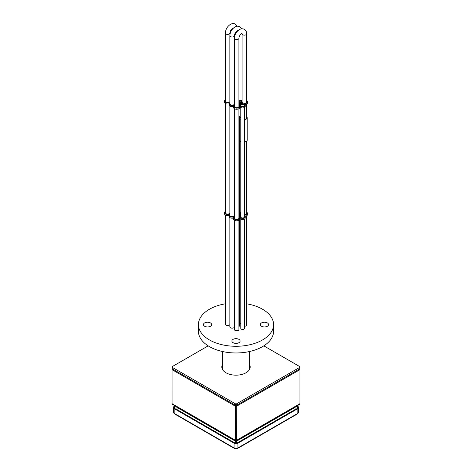 <?xml version="1.0" encoding="UTF-8"?>
<svg xmlns="http://www.w3.org/2000/svg" width="472" height="472" viewBox="0 0 472 472"><rect width="100%" height="100%" fill="white"/><g stroke="black" fill="none" stroke-linecap="round" stroke-linejoin="round"><path stroke-width="0.71" d="M267.358 322.919A4.101 2.366 0 0 0 262.892 322.406A4.101 2.366 0 0 0 260.361 324.588A4.101 2.366 0 0 0 261.565 326.264A4.101 2.366 0 0 0 266.031 326.777A4.101 2.366 0 0 0 268.562 324.588A4.101 2.366 0 0 0 267.358 322.919M210.435 322.919A4.101 2.366 0 0 0 205.969 322.406A4.101 2.366 0 0 0 203.438 324.588A4.101 2.366 0 0 0 204.642 326.264A4.101 2.366 0 0 0 209.108 326.777A4.101 2.366 0 0 0 211.639 324.588A4.101 2.366 0 0 0 210.435 322.919M238.897 339.35A4.101 2.366 0 0 0 234.431 338.837A4.101 2.366 0 0 0 231.899 341.02A4.101 2.366 0 0 0 233.103 342.696A4.101 2.366 0 0 0 237.569 343.209A4.101 2.366 0 0 0 240.1 341.02A4.101 2.366 0 0 0 238.897 339.35M225.35 323.951A2.325 1.339 0 0 0 225.303 324.217A2.325 1.339 0 0 0 225.988 325.167A2.325 1.339 0 0 0 229.858 324.588M229.858 326.553A2.325 1.339 0 0 0 229.811 326.819A2.325 1.339 0 0 0 230.495 327.769A2.325 1.339 0 0 0 234.366 327.19M234.366 329.161A2.325 1.339 0 0 0 234.324 329.421A2.325 1.339 0 0 0 235.003 330.37A2.325 1.339 0 0 0 237.534 330.66A2.325 1.339 0 0 0 238.968 329.421A2.325 1.339 0 0 0 238.92 329.161M225.35 303.791A37.571 21.688 0 0 0 198.429 324.588A37.571 21.688 0 0 0 209.432 339.928A37.571 21.688 0 0 0 250.378 344.631A37.571 21.688 0 0 0 273.571 324.588A37.571 21.688 0 0 0 262.568 309.254A37.571 21.688 0 0 0 246.649 303.791M198.429 324.588L198.429 331.285A37.571 21.688 0 0 0 209.432 346.619A37.571 21.688 0 0 0 250.378 351.321A37.571 21.688 0 0 0 273.571 331.285L273.571 324.588M238.92 326.465A2.094 1.209 0 0 0 239.705 325.521A2.094 1.209 0 0 0 239.658 325.267M244.425 326.299A2.325 1.339 0 0 0 246.697 324.96A2.325 1.339 0 0 0 246.649 324.695M239.658 323.692A2.325 1.339 0 0 0 240.779 323.591M240.779 216.471A1.935 1.115 0 0 0 240.661 216.86A1.935 1.115 0 0 0 241.227 217.651A1.935 1.115 0 0 0 243.334 217.893A1.935 1.115 0 0 0 244.531 216.86A1.935 1.115 0 0 0 244.425 216.495M239.982 216.742L239.245 216.465A2.891 1.67 180 0 1 238.92 216.577M238.92 216.648A3.121 1.799 180 0 1 239.44 217.079L239.988 217.002A2.62 1.51 180 0 1 239.977 216.86A2.62 1.51 180 0 1 240.413 216.023L239.245 215.35A2.891 1.67 180 0 1 238.92 215.462M225.35 212.17A2.437 1.404 0 0 0 225.191 212.671A2.437 1.404 0 0 0 225.905 213.668A2.437 1.404 0 0 0 229.858 213.238M229.858 214.778A2.437 1.404 0 0 0 229.699 215.273A2.437 1.404 0 0 0 230.413 216.27A2.437 1.404 0 0 0 234.366 215.84M234.366 217.38A2.437 1.404 0 0 0 234.206 217.875A2.437 1.404 0 0 0 234.92 218.872A2.437 1.404 0 0 0 237.575 219.179A2.437 1.404 0 0 0 239.08 217.875A2.437 1.404 0 0 0 238.92 217.38M225.35 211.444A3.121 1.799 0 0 0 224.507 212.671A3.121 1.799 0 0 0 229.056 214.276L229.362 214.453A3.121 1.799 0 0 0 229.014 215.273A3.121 1.799 0 0 0 233.563 216.878L233.87 217.055A3.121 1.799 0 0 0 233.522 217.875A3.121 1.799 0 0 0 236.643 219.681A3.121 1.799 0 0 0 239.764 217.875A3.121 1.799 0 0 0 239.741 217.669L240.283 217.568A2.62 1.51 0 0 0 240.744 217.928A2.62 1.51 0 0 0 243.599 218.259A2.62 1.51 0 0 0 245.216 216.86A2.62 1.51 0 0 0 244.449 215.792A2.62 1.51 0 0 0 244.425 215.775M239.764 218.707L240.283 218.683A2.62 1.51 0 0 0 240.744 219.043A2.62 1.51 0 0 0 243.599 219.374A2.62 1.51 0 0 0 245.216 217.975L245.216 216.86M240.779 213.91L240.502 214.046A2.891 1.67 180 0 1 239.994 214.919L240.779 215.527M240.779 212.536A3.121 1.799 180 0 1 239.888 212.612L239.723 212.837A2.891 1.67 180 0 1 240.348 213.438L240.779 213.515M238.92 215.002A2.207 1.274 0 0 0 239.817 213.975A2.207 1.274 0 0 0 239.658 213.497M244.425 215.214A3.121 1.799 0 0 0 247.493 213.415A3.121 1.799 0 0 0 246.649 212.188M244.425 214.825A2.437 1.404 0 0 0 246.809 213.415A2.437 1.404 0 0 0 246.649 212.913M239.658 212.217A2.437 1.404 0 0 0 240.779 212.117M240.779 215.025L240.502 215.161A2.891 1.67 180 0 1 240.466 215.35M245.021 216.294A3.121 1.799 0 0 0 247.493 214.53L247.493 213.415M233.522 217.875L233.522 218.996A3.121 1.799 0 0 0 236.643 220.796A3.121 1.799 0 0 0 239.764 218.996L239.764 217.875M229.014 215.273L229.014 216.388A3.121 1.799 0 0 0 233.522 218.005M224.507 212.671L224.507 213.786A3.121 1.799 0 0 0 229.014 215.403M243.965 104.524A1.935 1.115 0 0 0 241.853 104.282A1.935 1.115 0 0 0 240.661 105.315A1.935 1.115 0 0 0 241.227 106.106A1.935 1.115 0 0 0 243.334 106.347A1.935 1.115 0 0 0 244.531 105.315A1.935 1.115 0 0 0 243.965 104.524M241.682 103.899A3.121 1.799 180 0 1 241.404 103.539L240.502 103.616A2.891 1.67 180 0 1 240.466 103.805M241.404 102.424L240.502 102.501A2.891 1.67 180 0 1 239.994 103.374L241.151 104.052A2.62 1.51 180 0 1 242.826 103.81L242.986 103.486A3.121 1.799 180 0 1 241.404 102.424L241.404 103.539M241.599 101.049L241.292 100.872A3.121 1.799 180 0 1 239.888 101.067L239.723 101.291A2.891 1.67 180 0 1 240.348 101.893L241.257 101.816A3.121 1.799 180 0 1 241.599 101.049M239.982 105.197L239.245 104.92A2.891 1.67 180 0 1 238.92 105.032M238.92 105.103A3.121 1.799 180 0 1 239.44 105.533L239.988 105.445A2.62 1.51 180 0 1 239.977 105.315A2.62 1.51 180 0 1 240.413 104.477L239.245 103.805A2.891 1.67 180 0 1 238.92 103.917M239.599 102.984A2.207 1.274 0 0 0 239.174 102.642A2.207 1.274 0 0 0 238.92 102.518M238.92 103.456A2.207 1.274 0 0 0 239.817 102.43A2.207 1.274 0 0 0 239.174 101.527A2.207 1.274 0 0 0 238.92 101.403M225.35 100.624A2.437 1.404 0 0 0 225.191 101.126A2.437 1.404 0 0 0 225.905 102.123A2.437 1.404 0 0 0 229.858 101.692M229.858 103.232A2.437 1.404 0 0 0 229.699 103.728A2.437 1.404 0 0 0 230.413 104.725A2.437 1.404 0 0 0 234.366 104.294M242.095 101.368A2.437 1.404 0 0 0 241.935 101.869A2.437 1.404 0 0 0 242.649 102.866A2.437 1.404 0 0 0 245.304 103.173A2.437 1.404 0 0 0 246.809 101.869A2.437 1.404 0 0 0 246.649 101.368M234.366 105.834A2.437 1.404 0 0 0 234.206 106.336A2.437 1.404 0 0 0 234.92 107.327A2.437 1.404 0 0 0 237.575 107.634A2.437 1.404 0 0 0 239.08 106.336A2.437 1.404 0 0 0 238.92 105.834M225.35 99.899A3.121 1.799 0 0 0 224.507 101.126A3.121 1.799 0 0 0 229.056 102.731L229.362 102.908A3.121 1.799 0 0 0 229.014 103.728A3.121 1.799 0 0 0 233.563 105.333L233.87 105.51A3.121 1.799 0 0 0 233.522 106.336A3.121 1.799 0 0 0 236.643 108.135A3.121 1.799 0 0 0 239.764 106.336A3.121 1.799 0 0 0 239.741 106.123L240.283 106.023A2.62 1.51 0 0 0 240.744 106.383A2.62 1.51 0 0 0 243.599 106.713A2.62 1.51 0 0 0 245.216 105.315A2.62 1.51 0 0 0 244.449 104.247A2.62 1.51 0 0 0 243.829 103.982L244 103.657A3.121 1.799 0 0 0 247.493 101.869A3.121 1.799 0 0 0 246.649 100.642M239.764 107.162L240.283 107.138A2.62 1.51 0 0 0 240.744 107.498A2.62 1.51 0 0 0 243.599 107.828A2.62 1.51 0 0 0 245.216 106.43L245.216 105.315M238.92 100.565A2.437 1.404 0 0 0 242.095 99.834M245.021 104.749A3.121 1.799 0 0 0 247.493 102.984L247.493 101.869M233.522 106.336L233.522 107.451A3.121 1.799 0 0 0 236.643 109.25A3.121 1.799 0 0 0 239.764 107.451L239.764 106.336M229.014 103.728L229.014 104.843A3.121 1.799 0 0 0 233.522 106.46M224.507 101.126L224.507 102.241A3.121 1.799 0 0 0 229.014 103.858M249.729 351.475L249.729 368.461A13.729 7.93 180 0 1 249.676 369.145M222.324 369.145A13.729 7.93 180 0 1 222.271 368.461L222.271 351.475M221.875 367.717A14.184 8.189 180 0 1 222.271 366.408M249.729 364.921A14.184 8.189 180 0 1 250.184 366.974A14.184 8.189 180 0 1 241.428 374.544A14.184 8.189 180 0 1 225.97 372.768A14.184 8.189 180 0 1 221.816 366.974A14.184 8.189 180 0 1 222.271 364.921M263.818 345.858L299.755 366.602A0.909 0.525 180 0 1 300.021 366.974L300.021 368.461A0.909 0.525 180 0 1 299.755 368.838L236.643 405.271A0.909 0.525 180 0 1 235.357 405.271L172.245 368.838A0.909 0.525 180 0 1 171.979 368.461L171.979 366.974A0.909 0.525 180 0 1 172.245 366.602L208.181 345.858M300.021 366.974A0.909 0.525 180 0 1 299.755 367.346L236.643 403.784A0.909 0.525 180 0 1 235.357 403.784L172.245 367.346A0.909 0.525 180 0 1 171.979 366.974M249.729 366.408A14.184 8.189 180 0 1 250.125 367.717M244.425 119.239A2.389 1.381 0 0 0 246.762 117.858A2.389 1.381 0 0 0 246.738 117.664A2.389 1.381 0 0 0 246.649 117.439M238.92 119.493A2.277 1.316 0 0 0 239.888 118.419A2.277 1.316 0 0 0 239.864 118.23A2.277 1.316 0 0 0 239.658 117.847M238.92 119.799A2.732 1.575 0 0 0 239.699 119.434A2.277 1.316 180 0 1 240.779 119.027M238.92 142.107A2.732 1.575 0 0 0 239.699 141.742A2.277 1.316 180 0 1 240.779 141.334M244.425 119.505A2.844 1.646 0 0 0 247.216 117.858A2.844 1.646 0 0 0 246.649 116.873M240.779 117.298A2.277 1.316 180 0 1 239.658 117.257M244.425 141.812A2.844 1.646 0 0 0 247.216 140.166L247.216 117.858M177.053 409.006L176.852 407.171L172.062 403.702L172.056 369.659L172.386 368.921M172.156 368.774L172.056 369.659L235.546 406.309L235.534 443.302M295.218 409.661L294.947 409.006M299.614 368.921L299.944 369.659L299.844 368.774M176.852 407.171L235.54 441.054L236.46 441.054L236.295 405.401M235.705 405.401L235.546 406.309L236.454 406.309L299.944 369.659L299.944 403.601L299.537 404.315L236.454 440.736L235.546 440.736L172.463 404.315M299.537 404.315L295.147 407.171L294.988 409.714L237.003 443.19M236.466 443.302L236.46 441.054L295.147 407.171M174.959 405.938L174.174 406.392A2.732 1.575 -0 0 0 173.377 407.507A2.732 1.575 -0 0 0 174.174 408.622L174.174 413.342A1.05 0.602 120 0 0 174.392 413.82L234.283 448.4L237.717 448.4A1.05 0.602 60 0 0 237.929 447.922A2.732 1.575 180 0 1 234.071 447.922L174.174 413.342A2.732 1.575 -0 0 1 173.377 412.227L174.392 413.82M175.336 406.185L174.581 406.622A2.165 1.251 -0 0 0 173.944 407.507A2.165 1.251 -0 0 0 174.581 408.386L234.472 442.966A2.165 1.251 180 0 0 237.528 442.966L297.419 408.386A2.165 1.251 -0 0 0 298.056 407.507A2.165 1.251 -0 0 0 297.419 406.622L296.664 406.185M297.826 408.622L297.826 413.342A2.732 1.575 -0 0 0 298.623 412.227L298.623 407.507A2.732 1.575 -0 0 1 297.826 408.622L237.929 443.196A2.732 1.575 180 0 1 234.071 443.196L174.174 408.622M298.623 407.507A2.732 1.575 -0 0 0 297.826 406.392L297.041 405.938M241.316 106.052A1.823 1.05 0 0 0 243.298 106.283A1.823 1.05 0 0 0 244.425 105.309A1.823 1.05 0 0 0 243.888 104.566A1.823 1.05 0 0 0 241.906 104.341A1.823 1.05 0 0 0 240.779 105.309A1.823 1.05 0 0 0 241.316 106.052M240.779 219.067L240.779 328.4A1.823 1.05 0 0 0 241.316 329.143A1.823 1.05 0 0 0 243.298 329.373A1.823 1.05 0 0 0 244.425 328.4L244.425 219.055M246.649 102.371L246.649 33.831C246.655 31.842 245.9 30.35 244.378 29.352C242.755 28.532 241.086 28.627 239.369 29.624C236.283 31.695 234.619 34.586 234.366 38.291A2.277 1.316 0 0 0 235.032 39.217A2.277 1.316 0 0 0 237.516 39.506A2.277 1.316 0 0 0 238.92 38.291L238.92 106.831M246.649 33.831A2.277 1.316 180 0 1 245.245 35.046A2.277 1.316 180 0 1 242.761 34.757A2.277 1.316 180 0 1 242.095 33.831L241.988 33.205M234.413 37.447L234.413 35.689A2.277 1.316 180 0 1 233.009 36.904A2.277 1.316 180 0 1 230.525 36.615A2.277 1.316 180 0 1 229.858 35.689C230.112 31.984 231.776 29.093 234.861 27.022C236.578 26.025 238.248 25.93 239.87 26.751L241.676 28.827M229.905 34.845L229.905 33.087A2.277 1.316 180 0 1 228.501 34.297A2.277 1.316 180 0 1 226.017 34.014A2.277 1.316 180 0 1 225.35 33.087C225.604 29.382 227.268 26.491 230.354 24.42C232.071 23.417 233.74 23.329 235.363 24.149L237.168 26.226M239.534 215.368L239.534 216.483M240.283 217.568L240.283 218.683M229.056 214.276L229.056 214.99M233.563 216.878L233.563 217.592M239.906 217.527L239.906 218.642M240.018 217.503L240.018 218.619M239.245 215.35L239.245 216.465M239.888 212.612L239.888 212.949M240.502 214.046L240.502 215.161M240.696 213.916L240.696 215.031M239.534 103.822L239.534 104.937M240.283 106.023L240.283 107.138M229.056 102.731L229.056 103.445M233.563 105.333L233.563 106.047M239.906 105.982L239.906 107.097M240.018 105.958L240.018 107.079M244 103.657L244 104.041M239.245 103.805L239.245 104.92M241.292 100.872L241.292 101.586M239.888 101.067L239.888 101.403M240.502 102.501L240.502 103.616M240.696 102.371L240.696 103.492M242.986 103.486L242.986 103.781M241.157 102.335L241.157 103.451M299.755 367.346L299.755 368.838M172.245 367.346L172.245 368.838M235.357 403.784L235.357 405.271M236.643 403.784L236.643 405.271M239.056 115.905A2.047 1.186 180 0 1 239.658 116.743A2.047 1.186 180 0 1 238.92 117.652M238.92 117.286A1.823 1.05 0 0 0 238.92 115.829M239.699 119.434L239.699 141.742M235.54 440.346L172.062 403.702M235.54 441.249L177.053 407.478M235.392 443.279L177.047 409.596M234.997 443.19L177.012 409.714M299.938 403.702L236.46 440.346M294.947 407.478L236.46 441.249M294.953 409.596L236.608 443.279M294.988 409.189L294.988 409.708M236.466 441.296L235.534 441.296M236.437 443.308L235.563 443.308M236.454 440.258L235.546 440.258M298.623 412.227L297.608 413.82A1.05 0.602 60 0 0 297.826 413.342L237.929 447.922L237.929 443.196M174.581 406.622L174.581 408.386M234.071 443.196L234.071 447.922A1.05 0.602 120 0 0 234.283 448.4M297.419 406.622L297.419 408.386M242.101 33.3L241.646 33.571C240.042 34.739 239.133 36.314 238.92 38.291M238.92 108.678L238.92 218.377M238.92 220.223L238.92 329.686M246.649 325.226L246.649 215.763M246.649 213.916L246.649 141.152M246.649 118.277L246.649 104.218M234.366 38.291L234.366 106.831M234.366 108.678L234.366 218.377M234.366 220.223L234.366 329.686M242.095 102.371L242.095 33.831M237.587 31.229L237.481 30.603M234.413 35.689C234.625 33.713 235.534 32.137 237.139 30.969L237.593 30.698M229.858 327.084L229.858 217.621M229.858 215.775L229.858 106.076M229.858 104.229L229.858 35.689M233.079 28.621L232.973 28.001M229.905 33.087C230.118 31.111 231.026 29.535 232.631 28.361L233.085 28.096M225.35 324.482L225.35 215.02M225.35 213.173L225.35 103.474M225.35 101.627L225.35 33.087M239.658 118.991L239.658 116.743L238.92 115.752M239.658 141.771L239.658 214.447M239.658 216.554L239.658 217.155M239.658 219.456L239.658 325.768M297.608 413.82L237.717 448.4M173.377 412.227L173.377 407.507M244.425 105.309L244.425 105.681M244.425 107.51L244.425 217.226M240.779 105.309L240.779 105.704M240.779 107.522L240.779 217.25"/></g></svg>
